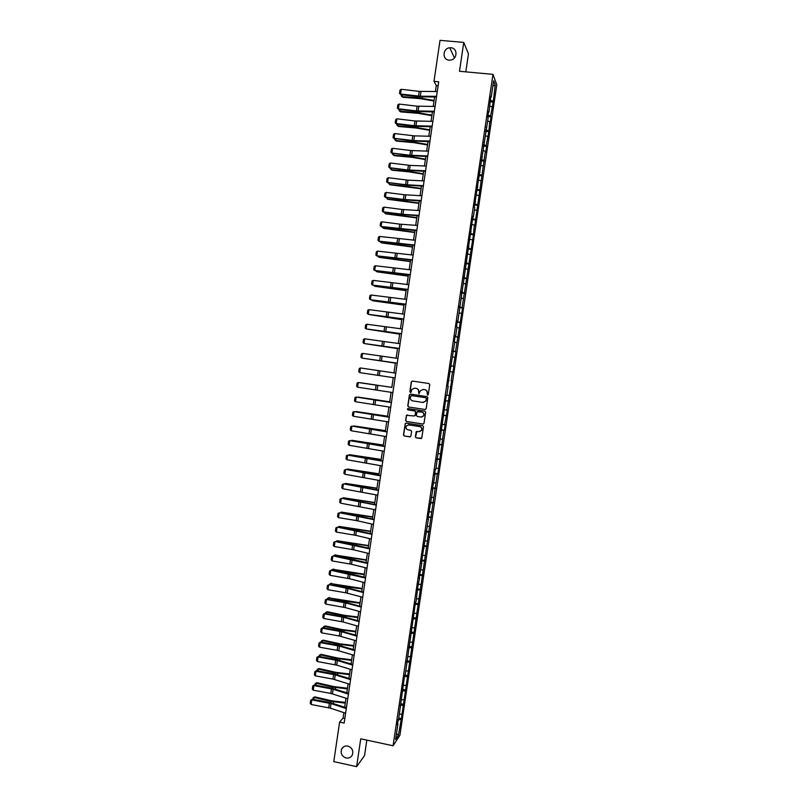 <?xml version="1.0" encoding="UTF-8"?>
<svg xmlns="http://www.w3.org/2000/svg" width="807" height="807" viewBox="0 0 807 807"><rect width="100%" height="100%" fill="white"/><g stroke="black" fill="none" stroke-linecap="round" stroke-linejoin="round"><path stroke-width="1.21" d="M427.528 395.117L428.275 394.562L429.748 384.606L428.961 383.527L412.377 381.065L411.328 381.862L409.855 391.788L411.035 392.263L411.832 389.418L414.717 388.147L416.089 388.359C417.855 388.803 418.682 389.952 418.591 391.788L418.954 393.826L420.356 390.749L423.282 389.428L424.664 389.64C426.429 390.094 427.256 391.234 427.165 393.08L427.528 395.117M347.847 746.061C344.982 745.618 342.884 746.677 341.563 749.219C340.393 753.486 341.906 756.411 346.082 757.985C348.997 758.429 351.106 757.349 352.417 754.737C353.527 750.49 351.993 747.595 347.847 746.061M450.921 47.764L449.771 47.774C442.589 48.188 441.954 59.819 449.096 60.142L450.609 60.081C457.579 59.284 457.862 48.047 450.921 47.764M415.363 436.799L416.14 437.878L421.738 438.161L423.493 426.792L422.707 425.713L406.163 423.13L405.245 423.544L403.48 434.912L404.257 435.992L409.845 436.88L410.904 436.093L411.6 431.382L410.824 430.302L408.049 429.869C406.123 429.193 405.548 427.902 406.335 425.995L408.786 424.875L419.68 426.58C421.577 427.226 422.172 428.497 421.446 430.393L418.934 431.584L416.19 431.735L415.363 436.799L416.311 437.848L421.173 438.594M465.79 71.863L468.464 53.827L463.753 42.408L459.486 71.278L492.986 74.365L393.08 745.769L360.739 738.819L356.623 766.65L333.785 761.626L339.606 722.083L344.165 723.052L438.705 81.789L433.984 81.346L436.305 85.532L435.417 91.524M463.753 42.408L440.027 40.35L433.984 81.346M425.107 409.522L426.167 408.735L427.811 397.68L427.024 396.6L410.45 394.098L409.401 394.895L407.767 405.911L408.544 406.99L425.35 409.532M425.652 412.246L424.008 423.282L422.949 424.079L406.405 421.496L405.618 420.417L406.466 415.333L414.072 415.958L415.131 415.161L415.595 412.034L414.818 410.955L407.838 409.885L407.394 408.867L408.029 408.574L424.865 411.167L425.652 412.246M492.986 74.365L496.799 84.826L399.919 735.248L393.08 745.769M398.779 718.099L401.382 718.644L437.303 473.961L437.858 473.759L443.81 430.282L444.334 430.212L445.171 424.613L444.647 424.674L447.34 410.077L446.816 410.087L451.678 380.954L451.174 380.874L452.505 371.886L453.009 371.987L453.847 366.378L453.342 366.257L456.016 351.791L455.521 351.62L462.542 307.961L462.068 307.659L473.457 234.686L474.365 225.082L474.798 225.647L485.36 151.262L485.764 152.059L486.611 146.39L486.207 145.573L488.81 131.632L489.768 121.655L490.162 122.543L491.009 116.864L490.616 115.956L493.208 102.075L495.236 84.957L493.662 80.7L491.221 97.082L490.838 96.104L488.992 112.112L488.588 111.174L487.731 116.965L488.134 117.883L474.304 207.127L474.748 207.762L473.386 216.952L472.932 216.347L457.862 321.216L457.367 320.954L456.51 326.684L457.014 326.936L455.652 336.065L455.148 335.843L454.301 341.573L454.805 341.775L447.663 386.18L448.188 386.24L447.663 386.16M401.382 718.644L398.396 735.248L395.591 739.525L397.952 723.687L397.276 724.686L398.789 718.089L404.63 675.247L405.285 674.41L415.534 601.982L416.16 601.366L417.723 587.294L419.68 577.711L419.065 578.256L421.859 563.054L421.254 563.548L428.416 519.002L427.831 519.365L432.804 489.587L432.229 489.849L434.993 474.849L434.428 475.071L435.276 469.381L435.841 469.19L446.301 395.309L446.826 395.349L448.188 386.24M399.364 714.225L401.553 714.084M400.141 705.409L402.864 705.247M401.503 699.84L403.692 699.719M402.29 691.014L405.003 690.873M403.641 685.446L405.83 685.345M404.428 676.599L407.152 676.488M405.79 671.041L407.969 670.96M406.577 662.184L409.29 662.093M407.938 656.616L410.117 656.555M408.725 647.759L411.439 647.688M410.087 642.19L412.266 642.15M410.874 633.313L413.588 633.273M412.236 627.755L414.405 627.725M413.023 618.858L415.736 618.848M414.384 613.3L416.563 613.3M415.181 604.403L417.885 604.413M416.533 598.834L418.712 598.855M417.33 589.927L420.033 589.957M418.692 584.359L420.861 584.399M419.489 575.441L422.182 575.502M420.851 569.883L423.019 569.934M421.647 560.946L424.341 561.026M423.009 555.387L425.168 555.458M423.806 546.44L426.5 546.551M424.048 548.377L423.544 548.195M425.168 540.872L427.327 540.972M425.965 531.914L428.658 532.055M426.237 533.699L425.733 533.518M427.327 526.356L429.485 526.477M428.134 517.388L430.817 517.549M428.416 519.002L427.912 518.83M429.485 511.83L431.644 511.961M430.292 502.842L432.976 503.033M430.605 504.294L430.101 504.143M431.654 497.294L433.813 497.445M432.461 488.296L435.144 488.507M432.804 489.587L432.29 489.435M433.823 482.737L435.972 482.909M434.63 473.729L437.303 473.961M434.993 474.849L434.479 474.718M435.992 468.171L438.14 468.373M436.799 459.153L439.472 459.415M437.182 460.111L436.678 459.98M438.161 453.605L440.309 453.816M438.968 444.566L441.641 444.859M439.381 445.363L438.867 445.242M440.329 439.018L442.478 439.25M441.136 429.97L443.81 430.282M441.58 430.595L441.066 430.484M442.498 424.421L444.647 424.674M443.315 415.363L445.989 415.696M443.779 415.827L443.265 415.726M444.677 409.815L446.816 410.087M445.494 400.746L448.157 401.109M445.978 401.039L445.464 400.948M446.846 395.188L448.995 395.491M450.841 386.563L450.336 386.503M451.678 380.954L451.174 380.874M450.367 371.553L452.505 371.886M449.035 380.541L448.51 380.47M450.689 365.833L453.342 366.257M452.545 356.906L454.684 357.249M451.234 365.732L450.71 365.662M452.868 351.176L455.521 351.62M454.734 342.239L456.863 342.612M453.443 350.904L452.919 350.853M455.047 336.509L457.71 336.983M456.913 327.571L459.052 327.965M455.652 336.065L455.128 336.025M457.236 321.832L459.889 322.326M459.102 312.884L461.231 313.298M457.862 321.216L457.337 321.186M459.425 307.134L462.068 307.659M461.291 298.197L463.42 298.63M460.071 306.357L459.546 306.337M461.614 292.437L464.257 292.981M463.48 283.489L465.609 283.943M462.29 291.488L461.755 291.468M463.803 277.719L466.446 278.294M465.669 268.771L467.798 269.245M464.499 276.599L463.964 276.599M465.992 262.991L468.635 263.586M467.858 254.044L469.987 254.538M466.718 261.71L466.184 261.71M468.191 248.253L470.824 248.879M470.057 239.306L472.176 239.82M468.938 246.801L468.403 246.821M470.38 233.505L473.023 234.151M472.256 224.548L474.365 225.082M471.157 231.881L470.622 231.912M472.579 218.747L475.212 219.413M474.445 209.79L476.564 210.345M473.386 216.952L472.841 216.992M474.778 203.969L477.411 204.675M476.644 195.012L478.763 195.587M475.605 202.012L475.061 202.053M476.977 189.191L479.61 189.917M478.854 180.233L480.962 180.829M477.835 187.053L477.29 187.113M479.187 174.393L481.809 175.149M481.053 165.435L483.161 166.05M480.064 172.093L479.519 172.153M481.386 159.584L484.008 160.361M483.252 150.627L485.36 151.262M482.293 157.113L481.739 157.194M483.595 144.766L486.207 145.573M485.461 135.798L487.569 136.464M484.523 142.123L483.968 142.214M485.794 129.937L488.417 130.764M487.67 120.969L489.768 121.655M486.752 127.123L486.207 127.224M488.003 115.098L490.616 115.956M489.879 106.131L491.977 106.827M488.992 112.112L488.437 112.213M490.222 100.239L492.825 101.127M492.855 86.137L495.236 84.957M491.221 97.082L490.666 97.203M356.623 766.65L364.542 755.554L366.822 740.13M343.883 712.642L343.086 718.079L339.606 722.083M434.61 97.001L433.228 106.433M432.421 111.88L431.029 121.343M430.232 126.739L428.83 136.232M428.043 141.588L426.641 151.111M425.854 156.427L424.452 165.98M423.675 171.245L422.263 180.829M421.486 186.064L420.074 195.677M419.307 200.862L417.885 210.506M417.128 215.661L415.706 225.324M414.949 230.439L413.517 240.133M412.77 245.207L411.338 254.931M410.602 259.965L409.159 269.72M408.423 274.703L406.98 284.498M406.254 289.441L404.811 299.256M404.085 304.168L402.632 314.014M401.916 318.876L400.464 328.752M399.747 333.573L398.295 343.479M397.589 348.261L396.126 358.197M395.42 362.938L393.957 372.905M393.261 377.615L391.798 387.562M391.092 392.303L389.64 402.209M388.934 406.98L387.481 416.846M386.765 421.658L385.322 431.473M384.606 436.305L383.174 446.079M382.447 450.952L381.015 460.686M380.299 465.589L378.866 475.273M378.14 480.215L376.718 489.849M375.991 494.822L374.569 504.415M373.833 509.419L372.43 518.972M371.684 524.015L370.282 533.518M369.535 538.592L368.143 548.054M367.387 553.158L366.005 562.58M365.248 567.714L363.866 577.086M363.1 582.251L361.728 591.592M360.961 596.787L359.589 606.077M358.822 611.313L357.461 620.553M356.684 625.818L355.322 635.018M354.545 640.314L353.194 649.474M352.407 654.81L351.065 663.919M350.278 669.285L348.937 678.354M348.14 683.751L346.818 692.779M346.011 698.206L344.69 707.184M396.479 733.563L398.396 735.248M398.002 719.794L400.726 719.602M438.13 85.703L436.305 85.532M344.851 718.452L343.086 718.079M489.99 101.763L493.208 102.075M487.791 116.541L491.009 116.864M485.592 131.299L488.81 131.632M483.403 146.047L486.611 146.39M481.204 160.785L484.412 161.128M479.015 175.512L482.223 175.865M476.826 190.23L480.024 190.593M474.637 204.928L477.835 205.301M472.448 219.625L475.646 219.998M470.269 234.302L473.457 234.686M468.08 248.97L471.268 249.363M465.901 263.627L469.089 264.03M463.722 278.274L466.9 278.687M461.543 292.911L464.721 293.334M459.365 307.538L462.542 307.961M457.186 322.154L460.363 322.588M455.017 336.751L458.194 337.195M452.848 351.338L456.016 351.791M450.669 365.924L453.847 366.378M445.504 400.645L448.672 401.119M443.346 415.181L446.503 415.666M441.177 429.717L444.334 430.212M439.018 444.233L442.175 444.738M436.859 458.739L440.017 459.254M434.701 473.235L437.858 473.759M432.542 487.721L435.699 488.245M430.393 502.196L433.541 502.731M428.235 516.662L431.382 517.206M426.086 531.117L429.233 531.662M423.937 545.552L427.074 546.117M421.789 559.987L424.926 560.552M419.64 574.402L422.777 574.977M417.501 588.807L420.629 589.392M415.353 603.212L418.49 603.797M413.214 617.597L416.341 618.192M411.076 631.972L414.203 632.577M408.937 646.336L412.064 646.952M406.799 660.691L409.926 661.306M404.781 675.056L407.787 675.661M402.794 689.41L405.649 689.995M400.797 703.765L403.52 704.329M427.67 395.127L427.337 393.09C427.428 391.254 426.59 390.104 424.825 389.65L424.664 389.64M423.181 389.418L424.825 389.65M414.637 388.137L416.261 388.369C418.026 388.823 418.853 389.963 418.762 391.809L419.095 393.836M412.468 381.075L411.499 381.882L410.037 391.809L410.541 392.545M410.46 394.098L409.573 394.905L407.949 405.911L408.725 406.99L425.269 409.522M426.368 398.517L425.814 397.76L411.267 395.561L410.329 397.478C410.238 399.314 411.076 400.454 412.831 400.908L422.767 402.421L425.733 401.049L426.53 398.517L425.814 397.76M411.318 395.561L425.975 397.77M423.231 402.451L425.894 401.049L426.167 399.868M426.53 398.517L426.328 399.879M407.283 414.909L406.496 415.706L405.8 420.407L406.577 421.486L423.221 424.068M414.344 415.958L415.171 415.524L415.766 412.034L414.99 410.955L407.838 409.885M408.019 408.574L408.019 409.885M421.052 417.037L423.544 415.867C424.29 413.961 423.705 412.68 421.789 412.034L417.017 411.863L416.422 415.363L417.199 416.442L421.052 417.037M421.647 417.058L423.705 415.857C424.452 413.951 423.867 412.68 421.96 412.024L421.789 412.034M417.865 411.429L421.96 412.024M416.947 431.281L415.534 436.769M419.721 431.574L421.617 430.373C422.333 428.477 421.748 427.206 419.852 426.56L419.68 426.58M408.281 424.845L419.852 426.56M406.032 423.12L405.285 423.907L403.661 434.892L404.438 435.972L410.218 436.869M402.421 94.853L402.158 96.608L419.6 97.97L434.105 100.431M401.281 96.013L402.774 97.284L401.281 96.013L401.462 94.742M434.025 101.026L420.175 98.636L402.774 97.284M436.567 96.315L420.306 96.235L400.544 94.026L400.837 94.671L418.843 96.769L436.456 97.011M437.273 91.524L419.287 91.383L401.24 89.284L400.544 94.026L399.526 93.37L400.01 90.061L401.24 89.284M400.837 94.671L399.526 93.37M400.262 109.591L400.02 111.255L417.431 112.667L431.947 115.119M399.142 110.65L400.635 111.891L399.142 110.65L399.304 109.48M431.866 115.683L418.016 113.313L400.635 111.891M398.103 124.318L397.871 125.882L415.272 127.365L429.778 129.796M396.994 125.267L398.497 126.487L396.994 125.267L397.155 124.207M429.707 130.32L415.857 127.97L398.497 126.487M434.368 111.235L416.422 110.922L398.386 108.794L398.678 109.409L416.674 111.527L434.267 111.901M435.064 106.453L417.118 106.181L399.082 104.063L398.386 108.794L397.367 108.118L397.851 104.809L399.082 104.063M398.678 109.409L397.367 108.118M432.169 126.154L414.243 125.7L396.227 123.542L396.519 124.127L414.505 126.285L432.078 126.77M432.875 121.373L414.939 120.969L396.913 118.821L396.227 123.542L395.208 122.866L395.692 119.557L396.913 118.821M396.519 124.127L395.208 122.866M395.944 139.026L395.733 140.499L413.113 142.042L427.619 144.453M394.855 139.863L396.358 141.074L394.855 139.863L394.996 138.915M427.549 144.957L413.709 142.627L396.358 141.074M393.796 153.734L393.594 155.105L410.965 156.719L425.46 159.11M392.716 154.46L394.22 155.65L392.716 154.46L392.848 153.612M425.39 159.574L411.56 157.264L394.22 155.65M391.637 168.421L391.456 169.702L408.806 171.377L423.302 173.757M390.578 169.046L392.081 170.216L390.578 169.046L390.689 168.3M423.241 174.191L409.401 171.891L392.081 170.216M429.97 141.054L413.789 140.61L394.068 138.29L412.337 141.023L429.879 141.639M430.676 136.272L414.485 135.869L394.754 133.559L394.068 138.29L393.049 137.594L393.534 134.295L394.754 133.559M394.371 138.834L393.049 137.594M427.771 155.943L409.906 155.237L391.909 153.017L410.178 155.751L427.69 156.487M428.477 151.171L410.602 150.505L392.595 148.296L391.909 153.017L390.891 152.321L391.375 149.013L392.595 148.296M392.212 153.542L390.891 152.321M425.582 170.812L407.737 169.984L389.751 167.735L408.009 170.469L425.501 171.326M426.288 166.05L410.138 165.405L390.447 163.024L389.751 167.735L388.742 167.029L389.226 163.73L390.447 163.024M390.063 168.229L388.742 167.029M423.393 185.681L405.568 184.722L387.602 182.443L405.85 185.166L423.322 186.155M424.089 180.919L407.979 180.153L388.288 177.732L387.602 182.443L386.593 181.726L387.067 178.428L388.288 177.732M387.915 182.907L386.593 181.726M421.204 200.54L403.409 199.44L385.443 197.14L403.692 199.864L421.133 200.973M421.9 195.778L404.105 194.729L386.139 192.429L385.443 197.14L384.435 196.414L384.919 193.115L386.139 192.429M385.766 197.564L384.435 196.414M419.015 215.378L402.955 214.329L383.295 211.827L401.533 214.551L418.954 215.782M419.711 210.627L401.936 209.447L383.981 207.127L383.295 211.827L382.286 211.081L382.77 207.792L383.981 207.127M383.618 212.221L382.286 211.081M416.826 230.207L381.146 226.505L399.374 229.218L416.775 230.57M417.522 225.456L399.778 224.154L381.832 221.804L381.146 226.505L380.147 225.748L380.622 222.46L381.832 221.804M381.469 226.868L380.147 225.748M414.637 245.025L378.997 241.162L397.226 243.875L414.596 245.348M415.343 240.284L379.683 236.471L378.997 241.162L377.999 240.405L378.483 237.117L379.683 236.471M379.33 241.495L377.999 240.405M412.458 259.834L376.849 255.819L412.417 260.126M413.154 255.093L377.535 251.118L376.849 255.819L375.85 255.042L376.334 251.754L377.535 251.118M377.192 256.112L375.85 255.042M410.279 274.632L374.71 270.456L410.238 274.884M410.975 269.891L375.396 265.765L374.71 270.456L373.712 269.669L374.196 266.391L375.396 265.765M408.1 289.42L372.562 285.083L408.07 289.632M408.796 284.679L373.248 280.402L372.562 285.083L371.573 284.286L372.047 281.007L373.248 280.402M405.921 304.189L370.423 299.71L405.891 304.36M406.617 299.458L371.109 295.019L370.423 299.71L369.435 298.893L369.909 295.624L371.109 295.019M403.742 318.947L368.285 314.316L403.722 319.088M404.438 314.226L368.97 309.636L368.285 314.316L367.296 313.489L367.77 310.221L368.97 309.636M401.563 333.705L366.146 328.903L401.553 333.805M402.269 328.974L366.832 324.232L366.146 328.903L365.157 328.076L365.642 324.807L366.832 324.232M399.394 348.442L364.007 343.489L399.384 348.503M400.09 343.721L364.693 338.819L364.007 343.489L363.019 342.652L363.503 339.384L364.693 338.819M397.226 363.17L361.879 358.066L397.215 363.19M397.922 358.449L362.555 353.395L361.879 358.066L360.89 357.208L361.365 353.95L362.555 353.395M395.057 377.888L359.74 372.622L360.426 367.962L359.236 368.496L358.762 371.765L359.74 372.622M395.753 373.167L360.426 367.962M392.888 392.585L357.612 387.178L358.298 382.518L357.108 383.043L356.633 386.301L357.612 387.178M378.977 385.575L358.298 382.518L378.977 385.575M390.719 407.283L355.483 401.715L356.159 397.054L354.979 397.579L354.505 400.837L355.483 401.715M391.415 402.572L356.159 397.054L391.425 402.501M389.488 183.098L389.317 184.289L421.143 188.384M388.54 182.977L389.952 184.773L421.093 188.788M387.34 197.765L387.178 198.865L418.994 203.001M386.392 197.644L387.824 199.319L418.934 203.374M385.191 212.423L385.05 213.421L416.836 217.608M384.243 212.302L385.696 213.845L416.785 217.951M383.043 227.07L382.911 227.978L414.687 232.204M382.104 226.949L383.567 228.371L414.647 232.517M380.904 241.707L380.783 242.514L412.538 246.791M379.956 241.575L381.439 242.877L412.498 247.063M378.755 256.323L378.654 257.05L410.39 261.367M377.817 256.202L379.31 257.383L410.36 261.609M376.617 270.94L376.526 271.566L408.241 275.923M375.669 270.819L377.192 271.868L408.211 276.135M374.478 285.537L374.398 286.071L406.103 290.48M373.681 285.426L375.063 286.344L406.072 290.661M372.34 300.123L403.954 305.016M371.694 300.043L372.945 300.809L403.934 305.167M370.201 314.71L401.815 319.552M369.707 314.639L401.795 319.663M368.073 329.276L399.677 334.068M367.71 329.226L399.667 334.159M365.934 343.832L397.538 348.574M365.712 343.792L397.528 348.634M363.806 358.369L395.4 363.069M363.715 358.358L395.4 363.1M391.819 387.36L360.245 382.689L391.819 387.39M389.7 401.795L358.137 397.105L389.69 401.856M387.572 416.22L356.018 411.52L387.552 416.311M385.443 430.635L353.91 425.925L385.423 430.756M353.335 426.197L353.859 426.288M383.325 445.04L351.802 440.309L383.305 445.192M351.065 440.662L351.741 440.763M381.207 459.435L349.693 454.684L381.176 459.617M348.795 455.108L349.693 454.684L349.613 455.239M379.078 473.81L347.595 469.059L379.048 474.032M346.566 469.543L347.595 469.059L347.494 469.694M376.97 488.185L345.487 483.413L376.93 488.427M344.448 483.988L345.487 483.413L345.376 484.139M374.852 502.539L343.389 497.758L374.811 502.822M342.329 498.423L343.389 497.758L343.268 498.575M372.733 516.884L341.28 512.092L372.693 517.196M340.221 512.848L341.28 512.092L341.149 513M370.625 531.228L339.182 526.416L370.574 531.561M338.103 527.264L339.182 526.416L339.041 527.415M368.506 545.552L337.094 540.73L368.456 545.915M335.994 541.668L337.094 540.73L336.933 541.82M366.398 559.866L334.996 555.034L366.338 560.27M333.886 556.053L335.732 554.752M333.977 555.408L334.996 555.034L334.824 556.215M364.29 574.17L332.898 569.318L349.814 572.708L364.229 574.604M331.778 570.438L331.889 569.692L333.644 569.016M331.889 569.692L332.898 569.318L332.716 570.599M362.192 588.464L330.809 583.602L347.706 587.042L362.121 588.928M329.68 584.803L329.801 583.955L331.556 583.259M329.801 583.955L330.809 583.602L330.608 584.964M360.083 602.748L328.721 597.876L345.608 601.376L360.013 603.233M327.571 599.167L327.713 598.209L329.468 597.503M327.713 598.209L328.721 597.876L328.499 599.329M357.975 617.012L344.226 615.287L327.39 611.736L326.623 612.13L343.5 615.691L357.905 617.537M325.473 613.512L325.625 612.463L327.39 611.736M325.625 612.463L326.623 612.13L326.401 613.673M355.877 631.276L342.128 629.571L325.302 625.95L324.535 626.383L341.391 630.005L355.796 631.831M323.375 627.846L323.536 626.696L325.302 625.95M323.536 626.696L324.535 626.383L324.303 628.007M388.56 421.96L353.355 416.241L354.031 411.59L352.851 412.095L352.377 415.353L353.355 416.241M389.246 417.259L354.031 411.59L389.267 417.148M386.392 436.627L351.227 430.767L351.913 426.106L350.732 426.6L350.258 429.859L351.227 430.767M387.088 431.927L351.913 426.106L387.108 431.785M384.233 451.295L349.098 445.272L349.784 440.622L348.604 441.096L348.13 444.354L349.098 445.272M384.929 446.594L349.784 440.622L384.949 446.412M382.074 465.942L346.98 459.758L347.656 455.118L346.485 455.592L346.011 458.84L346.98 459.758M382.77 461.241L347.656 455.118L382.8 461.029M379.915 480.579L344.861 474.244L345.537 469.603L344.367 470.067L345.941 469.442L380.642 475.626M345.941 469.442L380.611 475.888M344.861 474.244L343.893 473.305L344.367 470.067M377.757 495.195L342.743 488.719L343.419 484.079L342.249 484.533L343.822 483.887L378.493 490.222M343.822 483.887L378.453 490.515M342.743 488.719L341.775 487.771L342.249 484.533M375.608 509.812L340.625 503.185L341.3 498.544L340.13 498.978L341.714 498.322L376.344 504.799M341.714 498.322L376.294 505.132M340.625 503.185L339.656 502.226L340.13 498.978M373.449 524.419L356.22 520.545L338.506 517.63L339.182 513L338.012 513.423L339.596 512.748L357.279 515.653L374.196 519.375M339.596 512.748L374.145 519.738M338.506 517.63L337.538 516.662L338.012 513.423M371.301 539.005L355.766 535.344L336.388 532.075L337.064 527.445L335.904 527.859L337.487 527.163L355.161 530.088L372.047 533.931M337.487 527.163L371.987 534.325M336.388 532.075L335.43 531.087L335.904 527.859M369.152 553.582L353.637 549.809L334.28 546.5L334.955 541.88L333.795 542.274L335.379 541.558L353.042 544.523L369.909 548.478M335.379 541.558L369.838 548.911M334.28 546.5L333.321 545.512L333.795 542.274M367.003 568.148L351.509 564.264L332.161 560.915L332.837 556.295L331.677 556.689L333.271 555.952L350.924 558.938L367.76 563.014M333.271 555.952L367.689 563.488M332.161 560.915L331.203 559.917L331.677 556.689M364.855 582.704L349.391 578.7L330.053 575.32L330.729 570.71L329.569 571.084L331.163 570.327L348.806 573.343L365.621 577.54M331.163 570.327L365.551 578.044M330.053 575.32L329.095 574.312L329.569 571.084M362.716 597.251L345.608 592.772L327.945 589.715L328.62 585.105L327.46 585.468L329.054 584.702L346.687 587.738L363.483 592.045M329.054 584.702L347.948 588.505L363.402 592.59M327.945 589.715L326.996 588.696L327.46 585.468M360.568 611.787L345.144 607.55L325.836 604.1L326.512 599.49L325.362 599.843L326.956 599.056L344.579 602.123L361.344 606.551M326.956 599.056L326.512 599.49L345.83 602.93L361.264 607.136M325.836 604.1L324.888 603.071L325.362 599.843M358.429 626.313L343.036 621.965L323.738 618.475L324.404 613.875L323.254 614.208L324.858 613.401L342.461 616.498L359.206 621.047M324.858 613.401L324.404 613.875L343.711 617.345L359.115 621.662M323.738 618.475L322.78 617.436L323.254 614.208M356.291 640.829L339.263 635.977L321.63 632.839L322.306 628.239L321.156 628.562L322.76 627.735L340.352 630.862L357.077 635.523M322.76 627.735L322.306 628.239L341.593 631.74L356.976 636.178M321.63 632.839L320.682 631.79L321.156 628.562M353.779 645.529L340.029 643.835L323.224 640.163L322.457 640.617L339.293 644.299L353.688 646.114M321.277 642.17L321.458 640.919L323.224 640.163M321.458 640.919L322.457 640.617L322.205 642.342M354.152 655.324L337.144 650.351L319.532 647.194L320.197 642.594L319.058 642.907L320.661 642.059L338.244 645.217L354.939 649.988M320.661 642.059L320.197 642.594L339.475 646.135L354.838 650.684M319.532 647.194L318.583 646.125L319.058 642.907M351.681 659.763L337.931 658.088L321.136 654.356L320.369 654.84L337.195 658.583L351.59 660.378M319.179 656.484L319.37 655.133L321.136 654.356M319.37 655.133L320.369 654.84L320.107 656.656M352.013 669.82L336.69 665.119L317.423 661.528L318.099 656.938L316.959 657.241L318.563 656.373L336.136 659.551L352.81 664.454M318.563 656.373L318.099 656.938L337.366 660.509L352.699 665.17M317.423 661.528L316.485 660.459L316.959 657.241M349.582 673.996L335.843 672.342L319.058 668.549L318.291 669.064L335.097 672.867L349.492 674.642M317.08 670.788L317.292 669.336L319.058 668.549M317.292 669.336L318.291 669.064L318.008 670.96M349.885 684.296L332.928 679.08L315.325 675.863L316.001 671.273L314.861 671.565L316.465 670.678L334.027 673.885L350.682 678.899M316.465 670.678L316.001 671.273L335.248 674.874L350.571 679.655M315.325 675.863L314.387 674.773L314.861 671.565M347.484 688.21L333.745 686.575L316.98 682.722L316.203 683.267L332.998 687.13L347.383 688.885M314.982 685.082L315.214 683.529L316.98 682.722M315.214 683.529L316.203 683.267L315.91 685.254M347.746 698.761L330.82 693.425L313.227 690.177L313.903 685.587L312.763 685.879L314.367 684.972L331.929 688.2L348.553 693.334M314.367 684.972L313.903 685.587L333.14 689.239L348.432 694.121M313.227 690.177L312.289 689.087L312.763 685.879M345.396 702.413L331.657 700.799L314.912 696.885L314.125 697.46L330.9 701.384L345.285 703.119M312.894 699.366L313.136 697.702L314.912 696.885M313.136 697.702L314.125 697.46L313.822 699.538M345.618 713.217L330.356 708.173L311.139 704.481L311.805 699.901L310.665 700.173L312.279 699.255L329.821 702.514L346.425 707.759M312.279 699.255L311.805 699.901L331.031 703.583L346.304 708.586M311.139 704.481L310.201 703.381L310.665 700.173M419.761 96.86L419.6 97.97M422.475 96.941L422.273 98.313M420.306 96.235L421.012 91.484M418.591 96.124L419.287 91.383M417.592 111.628L417.431 112.667M420.296 111.719L420.104 113.02M415.423 126.376L415.272 127.365M418.127 126.487L417.945 127.718M418.137 111.033L418.833 106.292M416.422 110.922L417.118 106.181M415.958 125.821L416.654 121.09M414.243 125.7L414.939 120.969M413.255 141.124L413.113 142.042M415.958 141.245L415.787 142.395M411.086 155.852L410.965 156.719M413.789 155.993L413.628 157.072M408.927 170.57L408.806 171.377M411.62 170.731L411.469 171.73M413.789 140.61L414.485 135.869M412.074 140.468L412.77 135.737M411.62 155.368L412.316 150.637M409.906 155.237L410.602 150.505M409.452 170.126L410.138 165.405M407.737 169.984L408.433 165.253M407.283 184.874L407.979 180.153M405.568 184.722L406.264 179.991M405.114 199.601L405.81 194.88M403.409 199.44L404.105 194.729M402.955 214.329L403.641 209.608M401.25 214.158L401.936 209.447M400.786 229.037L401.483 224.326M399.082 228.865L399.778 224.154M398.628 243.734L399.324 239.023M396.923 243.553L397.619 238.842M396.469 258.422L397.165 253.721M394.774 258.23L395.46 253.529M394.31 273.099L395.006 268.398M392.616 272.897L393.302 268.196M392.152 287.766L392.848 283.065M390.457 287.554L391.153 282.864M390.003 302.423L390.689 297.722M388.308 302.201L388.994 297.511M387.844 317.06L388.54 312.37M386.16 316.838L386.846 312.148M385.696 331.697L386.392 327.006M384.011 331.465L384.697 326.774M383.547 346.314L384.243 341.623M381.862 346.072L382.548 341.391M381.398 360.921L382.094 356.24M379.714 360.679L380.4 355.998M379.26 375.517L379.946 370.837M377.575 375.265L378.261 370.595M377.111 390.104L377.797 385.433M375.426 389.842L376.112 385.171M374.973 404.68L375.659 400.01M373.288 404.418L373.974 399.747M406.758 185.277L406.657 186.024M409.452 185.459L409.32 186.387M404.6 199.975L404.499 200.661M407.293 200.166L407.162 201.024M402.441 214.652L402.35 215.287M405.134 214.874L405.013 215.651M400.292 229.329L400.201 229.904M402.965 229.561L402.864 230.267M398.133 243.996L398.053 244.501M400.817 244.239L400.716 244.874M398.658 258.906L398.577 259.471M367.256 472.418L367.185 472.922M365.137 486.843L365.057 487.408M360.386 500.834L360.305 501.359M363.019 501.248L362.928 501.893M358.268 515.229L358.177 515.804M360.9 515.643L360.8 516.359M356.149 529.614L356.058 530.249M358.782 530.038L358.671 530.814M354.041 543.989L353.94 544.685M356.674 544.412L356.543 545.26M351.923 558.353L351.822 559.1M354.555 558.777L354.424 559.705M349.814 572.708L349.703 573.505M352.447 573.131L352.296 574.13M347.706 587.042L347.585 587.91M350.339 587.476L350.177 588.535M345.608 601.376L345.467 602.294M348.231 601.8L348.059 602.94M343.5 615.691L343.358 616.669M346.122 616.124L345.951 617.335M341.391 630.005L341.24 631.034M344.024 630.438L343.832 631.71M372.834 419.247L373.52 414.576M371.149 418.974L371.835 414.304M370.685 433.793L371.371 429.132M369.011 433.51L369.697 428.85M368.557 448.339L369.233 443.679M366.872 448.046L367.558 443.396M366.418 462.865L367.104 458.215M364.744 462.572L365.43 457.922M364.28 477.381L364.966 472.731M362.605 477.078L363.291 472.428M362.151 491.897L362.837 487.246M360.477 491.584L361.163 486.934M360.023 506.393L360.699 501.742M358.348 506.07L359.034 501.429M357.894 520.878L358.57 516.228M356.22 520.545L356.906 515.915M355.766 535.344L356.442 530.713M354.102 535.021L354.777 530.381M353.637 549.809L354.313 545.179M351.973 549.476L352.649 544.846M351.509 564.264L352.195 559.634M349.855 563.922L350.531 559.291M349.391 578.7L350.067 574.08M347.726 578.357L348.412 573.727M347.272 593.135L347.948 588.505M345.608 592.772L346.284 588.152M345.144 607.55L345.83 602.93M343.489 607.187L344.165 602.567M343.036 621.965L343.711 617.345M341.371 621.592L342.057 616.972M340.917 636.36L341.593 631.74M339.263 635.977L339.939 631.367M339.293 644.299L339.132 645.388M341.916 644.732L341.714 646.084M338.799 650.745L339.475 646.135M337.144 650.351L337.82 645.751M337.195 658.583L337.023 659.733M339.818 659.026L339.606 660.439M336.69 665.119L337.366 660.509M335.036 664.726L335.712 660.116M335.097 672.867L334.925 674.067M337.719 673.3L337.497 674.793M334.572 679.484L335.248 674.874M332.928 679.08L333.604 674.481M332.998 687.13L332.817 688.381M335.621 687.574L335.389 689.128M332.464 693.838L333.14 689.239M330.82 693.425L331.495 688.825M330.9 701.384L330.709 702.695M333.523 701.828L333.281 703.452M330.356 708.173L331.031 703.583M328.711 707.759L329.387 703.169M343.328 747L341.563 749.219M454.442 57.973L449.771 47.774"/></g></svg>
